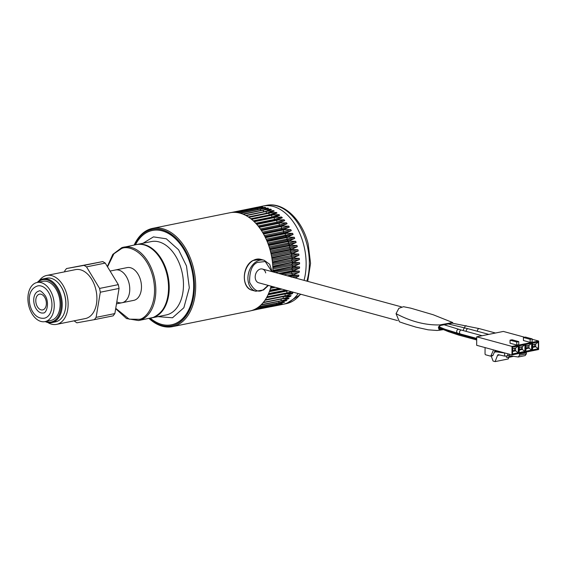 <?xml version="1.0" encoding="UTF-8"?>
<svg xmlns="http://www.w3.org/2000/svg" width="567" height="567" viewBox="0 0 567 567"><rect width="100%" height="100%" fill="white"/><g stroke="black" fill="none" stroke-linecap="round" stroke-linejoin="round"><path stroke-width="0.85" d="M110.083 271.054L115.427 269.977A16.712 10.738 78.6 0 1 128.957 282.912A16.712 10.738 78.6 0 1 122.04 302.735A16.712 10.738 78.6 0 1 116.816 301.871M133.755 300.368A16.712 10.738 -101.4 0 0 140.673 280.545A16.712 10.738 -101.4 0 0 127.143 267.61L115.427 269.977A16.712 10.738 78.6 0 1 126.866 277.497A16.712 10.738 78.6 0 1 122.04 302.735L133.755 300.368M143.04 243.257L153.451 236.878L166.294 238.792L178.57 249.778L186.493 265.973L189.314 287.767L183.864 307.739L172.51 317.775L157.867 316.641M136.76 244.526A37.429 24.048 78.6 0 1 137.094 244.455A37.429 24.048 78.6 0 1 166.62 270.665A37.429 24.048 78.6 0 1 151.921 317.839A37.429 24.048 78.6 0 1 151.587 317.903M135.449 244.788A48.124 30.923 78.6 0 1 152.381 230.457A48.124 30.923 78.6 0 1 190.342 264.151A48.124 30.923 78.6 0 1 171.44 324.806A48.124 30.923 78.6 0 1 150.276 318.172M272.918 271.891A50.13 32.213 -101.4 0 0 272.925 270.898A50.13 32.213 -101.4 0 0 229.904 212.753L152.651 228.359A50.13 32.213 78.6 0 1 195.679 286.505A50.13 32.213 78.6 0 1 172.51 326.635A50.13 32.213 78.6 0 1 148.993 318.434M134.166 245.05A50.13 32.213 78.6 0 1 152.651 228.359M134.351 245.015A49.244 31.639 78.6 0 1 170.993 233.994A49.244 31.639 78.6 0 1 194.417 286.484A49.244 31.639 78.6 0 1 149.178 318.392M135.357 244.809A48.216 30.979 78.6 0 1 152.367 230.372A48.216 30.979 78.6 0 1 193.744 286.3A48.216 30.979 78.6 0 1 171.461 324.891A48.216 30.979 78.6 0 1 150.184 318.193M172.51 326.635L249.763 311.028A50.13 32.213 -101.4 0 0 271.076 286.165M271.302 306.272L250.997 310.744M274.024 304.975L273.741 305.776L253.662 309.837L273.698 305.79M276.59 303.324L276.313 304.5L256.227 308.561L276.214 304.522M278.992 301.346L278.758 302.877L258.672 306.931M281.204 299.05L281.055 300.9L260.969 304.961M283.231 296.442A0.893 0.574 -101.4 0 0 283.231 296.598L283.195 298.603L263.109 302.658M285.102 293.543A0.893 0.574 -101.4 0 0 285.066 293.954L285.158 295.995L265.072 300.049M286.789 290.439A0.893 0.574 -101.4 0 0 286.718 291.048L286.923 293.096L266.844 297.151M306.853 281.126A50.13 32.213 78.6 0 0 306.917 244.207A50.13 32.213 78.6 0 0 266.327 205.396L263.109 206.041A50.13 32.213 78.6 0 1 297.051 227.884A50.13 32.213 78.6 0 1 304.04 280.36A50.13 32.213 78.6 0 0 303.706 244.859A50.13 32.213 78.6 0 0 263.109 206.041L251.649 208.422L259.105 207.012L254.47 208.259L262.769 207.047L257.333 208.472L264.817 207.338L265.647 207.508L260.218 209.067L267.702 208.061L268.531 208.337L263.102 210.024L270.579 209.152L271.402 209.535L265.958 211.356L273.429 210.605L274.237 211.094L268.496 213.029L276.221 212.412L277.015 212.994L276.682 213.178M231.159 212.54L257.113 207.26M251.918 208.769L251.67 208.415L231.442 212.497M254.93 208.954L254.314 208.287L254.739 208.195L234.263 212.342M257.106 208.521L237.126 212.554L257.156 208.5L257.935 209.514M270.686 212.476L268.779 213.036M276.661 213.192L271.224 215.035L278.943 214.546L279.708 215.226L273.861 217.359L281.565 217.005L282.302 217.771L276.739 220.053L284.081 219.762L284.776 220.613L279.17 222.994L286.455 222.803L287.115 223.724L281.452 226.198L288.681 226.098L289.29 227.091L283.571 229.642L290.736 229.621L291.296 230.677L285.506 233.306L292.607 233.349L293.111 234.462L287.249 237.155L294.28 237.261L294.727 238.409L288.794 241.159L295.747 241.308L296.123 242.499L290.113 245.284L296.98 245.483L297.299 246.695L291.204 249.515L297.987 249.735L298.235 250.968L292.055 253.803L298.759 254.037L298.929 255.278L292.664 258.12L299.277 258.361L299.383 259.601L293.026 262.443L299.553 262.67L299.582 263.903L293.139 266.724L299.574 266.929L299.532 268.141L292.997 270.934L299.341 271.111L299.227 272.295L292.607 275.052L298.859 275.179L298.674 276.327L295.216 277.958M271.175 215.049L251.245 219.075L271.529 215.056M273.84 217.367L253.888 221.392L274.187 217.402M291.488 291.721L287.051 293.068L292.898 292.827L292.388 293.663L285.279 295.967L291.126 295.634M287.051 293.068L266.795 297.236L286.732 293.21M285.279 295.967L287.249 295.74M291.062 295.627L290.495 296.378L283.323 298.575L289.135 298.143M289.035 298.129L288.419 298.795L281.182 300.879L286.98 300.326M286.838 300.312L278.879 302.849L284.684 302.176M284.485 302.168L276.264 304.522L282.21 303.671M281.99 303.671L273.719 305.783L279.616 304.798M279.382 304.812L271.196 306.662L276.661 305.592M275.881 305.748L273.4 306.23M298.15 293.536A50.13 32.213 78.6 0 1 282.961 304.323A50.13 32.213 78.6 0 0 298.15 293.536M260.912 210.442L260.09 209.088L240.011 213.149M263.839 211.739L262.975 210.052L242.896 214.113M245.731 215.425L265.958 211.356M273.429 210.605L266.639 213.227L265.838 211.378L245.752 215.439M276.221 212.412L269.353 214.978L268.652 213.057L248.566 217.118M278.943 214.546L271.997 217.055L271.402 215.077L251.316 219.138M281.565 217.005L274.548 219.443L274.059 217.423L253.981 221.484M255.717 223.242L274.548 219.443A0.893 0.574 -101.4 0 0 275.286 220.202L276.739 220.053M284.081 219.762L276.987 222.122L276.618 220.081L256.532 224.135M258.07 225.942L276.987 222.122A0.893 0.574 -101.4 0 0 277.688 222.966L279.17 222.994M286.455 222.803L279.297 225.071L279.042 223.015L258.963 227.076M260.303 228.905L279.297 225.071A0.893 0.574 -101.4 0 0 279.956 225.992L281.452 226.198M288.681 226.098L281.466 228.274L281.324 226.226L261.238 230.28M262.408 232.123L281.466 228.274A0.893 0.574 -101.4 0 0 282.075 229.266L283.571 229.642M290.736 229.621L283.465 231.697L283.443 229.67L263.357 233.724M264.364 235.553L283.465 231.697A0.893 0.574 -101.4 0 0 284.024 232.753L285.506 233.306M292.607 233.349L285.279 235.319L285.378 233.328L265.299 237.389M266.15 239.182L285.279 235.319A0.893 0.574 -101.4 0 0 285.782 236.425L287.249 237.155M294.28 237.261L286.909 239.118L287.129 237.176L267.043 241.237M267.752 242.988L286.909 239.118A0.893 0.574 -101.4 0 0 287.349 240.266L288.794 241.159M295.747 241.308L288.327 243.052L288.667 241.181L268.581 245.242M269.155 246.928L288.327 243.052A0.893 0.574 -101.4 0 0 288.709 244.242L290.113 245.284M296.98 245.483L289.531 247.106L289.985 245.313L269.899 249.374M270.346 250.983L289.531 247.106A0.893 0.574 -101.4 0 0 289.85 248.325L291.204 249.515M297.987 249.735L290.517 251.238L291.077 249.537L270.991 253.598M271.324 255.115L290.517 251.238A0.893 0.574 -101.4 0 0 290.758 252.471L292.055 253.803M271.898 258.183L291.927 253.832L271.848 257.886M294.209 253.69L291.892 254.144L291.261 255.419A0.893 0.574 -101.4 0 0 291.438 256.66L292.664 258.12M272.486 262.493L292.537 258.148L272.458 262.202M294.805 258.006L292.48 258.453L291.771 259.615A0.893 0.574 -101.4 0 0 291.87 260.863L293.026 262.443M272.833 266.795L292.898 262.464L272.819 266.525M295.152 262.323L292.82 262.755L292.033 263.804A0.893 0.574 -101.4 0 0 292.069 265.037L293.139 266.724M272.925 271.061L293.011 266.745L272.925 270.806M295.244 266.603L292.912 267.022L292.055 267.95A0.893 0.574 -101.4 0 0 292.019 269.162L292.997 270.934M279.956 273.804L292.87 270.962L279.467 273.67M295.081 270.813L292.756 271.217L291.835 272.011A0.893 0.574 -101.4 0 0 291.721 273.195L292.607 275.052M288.419 276.108L292.48 275.073L287.972 275.987M272.621 286.583L270.87 286.937M279.8 288.539L269.75 290.566M286.427 290.339L268.404 293.982M284.542 298.426L283.323 298.575M282.16 300.744L281.182 300.879M279.623 302.735L278.879 302.849M397.58 320.596L258.68 282.791A7.13 5.202 -74.8 0 1 255.405 278.914A7.13 5.202 -74.8 0 1 256.908 271.6A7.13 5.202 -74.8 0 1 262.422 269.034A7.13 5.202 -74.8 0 1 265.696 272.904M39.314 280.594A24.955 16.032 78.6 0 1 39.662 280.119A24.955 16.032 78.6 0 1 46.714 275.449A24.955 16.032 78.6 0 1 65.616 290.651A24.955 16.032 78.6 0 1 63.653 319.689A24.955 16.032 78.6 0 1 56.601 324.367A24.955 16.032 78.6 0 1 47.777 322.495M56.601 324.367L85.383 318.555A24.955 16.032 -101.4 0 0 92.435 313.877A24.955 16.032 -101.4 0 0 94.398 284.84A24.955 16.032 -101.4 0 0 75.503 269.63L46.714 275.449M84.029 265.363L102.776 261.578L105.256 263.088L86.51 266.873L84.029 265.363L66.516 268.545L64.766 270.82L64.603 271.834M74.086 320.837L76.85 322.821L94.37 319.639L96.114 317.364L114.86 313.572L113.109 315.854L94.37 319.639M100.309 292.218L99.579 288.426L118.326 284.641L119.056 288.433L100.309 292.218L96.114 317.364M86.51 266.873L99.579 288.426M119.056 288.433L114.86 313.572M105.256 263.088L118.326 284.641M102.776 261.578L66.516 268.545M60.598 285.91A21.567 13.856 78.6 0 1 60.719 286.087A21.567 13.856 78.6 0 1 62.157 288.468A21.567 13.856 78.6 0 1 65.375 309.128A21.567 13.856 78.6 0 1 65.333 309.334M51.916 322.588L55.531 321.858A22.283 14.317 -101.4 0 0 65.29 309.539A22.283 14.317 -101.4 0 0 61.966 288.199A22.283 14.317 -101.4 0 0 60.478 285.733A22.283 14.317 -101.4 0 0 46.707 278.177L43.092 278.907A22.283 14.317 78.6 0 1 58.351 288.929A22.283 14.317 78.6 0 1 51.916 322.588A22.283 14.317 78.6 0 1 45.225 321.574M45.785 321.461A21.567 13.856 -101.4 0 0 59.755 313.445A21.567 13.856 -101.4 0 0 57.465 289.418A21.567 13.856 -101.4 0 0 37.876 282.323M37.323 282.437A22.283 14.317 78.6 0 1 43.092 278.907M37.174 306.293A8.023 5.153 -101.4 0 0 42.667 309.908A8.023 5.153 -101.4 0 0 44.984 297.788A8.023 5.153 -101.4 0 0 39.492 294.181A8.023 5.153 -101.4 0 0 37.174 306.293M35.657 307.952A11.142 7.158 78.6 0 1 38.875 291.126C39.789 289.957 41.979 291.58 45.445 295.981C49.839 303.792 46.147 313.728 43.283 312.963A11.142 7.158 78.6 0 1 35.657 307.952M37.812 285.881A16.486 10.596 78.6 0 1 49.102 293.302A16.486 10.596 78.6 0 1 44.346 318.207C39.251 318.803 35.133 316.273 32 310.624C27.691 301.842 27.705 289.021 37.812 285.881M45.034 321.609L50.924 320.419A19.965 12.828 -101.4 0 0 56.686 290.269A19.965 12.828 -101.4 0 0 43.014 281.282L37.124 282.472A19.965 12.828 78.6 0 1 50.796 291.459A19.965 12.828 78.6 0 1 45.034 321.609A19.965 12.828 78.6 0 1 31.362 312.63A19.965 12.828 78.6 0 1 37.124 282.472M518.755 344.637L516.75 345.048L510.038 343.219L510.052 340.186L512.065 339.782L518.77 341.61L518.755 344.637M532.144 341.936L530.138 342.34L523.426 340.512L523.44 337.485L525.453 337.074L532.158 338.903L532.144 341.936M524.673 337.237L503.347 331.433L476.705 336.812L512.008 346.423L538.65 341.036L532.158 339.272M518.77 341.61L516.764 342.014L516.75 345.048M516.764 342.014L510.052 340.186M530.138 342.34L530.152 339.307L523.44 337.485M532.158 338.903L530.152 339.307M512.306 347.224L512.27 353.985L518.231 352.78L518.259 346.026L512.306 347.224L512.774 348.62L515.651 348.039L518.259 346.026M518.996 345.877L518.968 352.631L524.922 351.427L524.957 344.672L518.996 345.877L519.471 347.266L522.349 346.685L524.957 344.672M525.694 344.523L525.659 351.278L531.619 350.073L531.648 343.318L525.694 344.523L526.162 345.913L529.039 345.331L531.648 343.318M532.385 343.17L532.356 349.924L538.31 348.726L538.345 341.965L532.385 343.17L532.86 344.566L535.737 343.985L538.345 341.965M538.65 341.036L538.607 349.527L511.966 354.914L512.008 346.423M476.705 336.812L476.663 345.303L511.966 354.914M518.231 352.78L515.637 350.81L512.759 351.391L512.27 353.985M512.759 351.391L512.774 348.62M515.651 348.039L515.637 350.81L514.46 350.491L514.475 348.28M524.922 351.427L522.335 349.456L519.457 350.037L518.968 352.631M519.457 350.037L519.471 347.266M522.349 346.685L522.335 349.456L521.158 349.137L521.165 346.926M531.619 350.073L529.025 348.103L526.148 348.691L525.659 351.278M526.148 348.691L526.162 345.913M529.039 345.331L529.025 348.103L527.849 347.784L527.863 345.572M538.31 348.726L535.723 346.756L532.845 347.337L532.356 349.924M532.845 347.337L532.86 344.566M535.737 343.985L535.723 346.756L534.546 346.43L534.553 344.219M512.766 350.831L514.46 350.491M519.457 349.485L521.158 349.137M526.155 348.131L527.849 347.784M532.845 346.777L534.546 346.43M485.068 347.592L485.04 353.773A0.893 0.574 -101.4 0 0 485.621 354.793L490.42 356.104A0.893 0.574 -101.4 0 0 490.93 355.807L493.559 349.903M495.189 350.342L492.943 355.403A0.893 0.574 78.6 0 1 492.425 355.693M509.166 354.148L509.159 355.686L518.288 356.997L525.177 355.601L526.367 353.858L526.374 352.617A1.779 1.148 78.6 0 1 526.467 351.979M518.288 356.997L519.471 355.254L519.478 354.006A1.779 1.148 78.6 0 1 519.57 353.376M499.102 351.412L496.642 351.909L505.275 353.092M509.159 355.686L504.573 356.104L498.57 354.736A1.779 1.148 78.6 0 0 498.209 354.722A1.779 1.148 78.6 0 0 497.521 355.403L495.119 361.604L493.063 361.044L491.213 355.984M519.471 355.254L526.367 353.858M507.727 353.758L507.72 355.977M495.119 361.604L508.245 358.954L508.847 357.394M504.587 353.113L504.573 356.104M496.642 351.909L494.438 352.029M496.99 350.838L494.771 351.285M510.732 355.913L507.791 357.607L513.582 356.324M507.791 357.607L506.317 357.203L506.324 356.033M451.913 323.19L439.864 325.621C438.057 327.287 438.05 328.584 439.843 329.519L442.168 329.051M439.864 324.912C425.604 325.33 410.997 321.581 396.049 313.65L398.884 308.299L403.506 306.704L410.799 308.172L433.202 314.749L452.721 322.545L439.864 324.912L439.375 330.242L443.366 329.555M396.049 313.65L399.423 321.829L405.277 323.835L415.98 327.138L428.177 329.824L437.114 330.49L443.522 329.618M115.675 308.696L126.519 318.569L138.532 320.546A37.429 24.048 -101.4 0 0 140.41 320.043A37.429 24.048 -101.4 0 0 154.018 276.143A37.429 24.048 -101.4 0 0 123.705 247.162A37.429 24.048 -101.4 0 0 121.827 247.666M107.539 266.859L113.882 253.803L121.381 248.665C127.554 245.043 145.783 250.423 152.799 276.462C159.207 302.714 146.421 318.534 139.517 319.313L129.17 319.164L115.732 308.32M151.247 317.974A37.429 24.048 -101.4 0 0 153.125 317.47A37.429 24.048 -101.4 0 0 166.733 273.577A37.429 24.048 -101.4 0 0 136.427 244.59C149.929 241.329 165.387 258.46 168.193 279.092C170.334 298.929 165.337 311.715 153.189 317.456L138.532 320.546M151.921 317.839L166.181 314.961A37.429 24.048 -101.4 0 0 180.873 267.78A37.429 24.048 -101.4 0 0 151.354 241.577L137.094 244.455M272.954 286.675L270.828 287.108M258.743 207.274L259.105 207.012M232.888 212.37L253.952 207.969M261.111 207.543L261.94 206.983M235.078 212.363L256.78 207.834M263.286 208.28L264.817 207.338M237.722 212.646L259.643 208.075M265.087 209.499L267.702 208.061M240.5 213.284L262.528 208.699M267.17 211.009L265.71 211.363L270.579 209.152M243.314 214.283L265.413 209.684M265.81 211.371L266.299 211.257M246.128 215.637L268.269 211.037M248.289 216.934L266.639 213.227A0.893 0.574 -101.4 0 0 266.717 213.39M268.574 213.029L269.623 212.781M248.516 217.083L268.496 213.029L248.495 217.069M248.906 217.345L271.083 212.745M250.798 218.727L269.353 214.978A0.893 0.574 -101.4 0 0 269.559 215.368M251.62 219.386L273.826 214.787M276.604 216.637L279.708 215.226M253.286 220.832L271.997 217.055A0.893 0.574 -101.4 0 0 272.38 217.657M254.257 221.747L276.483 217.154M256.426 224.015L275.286 220.202L282.302 217.771M256.433 224.022L278.666 219.429M256.78 224.419L279.028 219.833M258.743 226.793L277.688 222.966L284.776 220.613M258.85 226.935L281.104 222.349M259.183 227.367L281.445 222.788M260.94 229.833L279.956 225.992L287.115 223.724M261.132 230.117L283.401 225.531M261.444 230.585L283.713 226.013M263.003 233.115L282.075 229.266L289.29 227.091M263.251 233.533L285.527 228.962M263.535 234.036L285.818 229.479M264.909 236.609L284.024 232.753L291.296 230.677M265.193 237.176L287.483 232.612M265.455 237.708L287.745 233.15M266.646 240.295L293.111 234.462M266.944 240.996L289.241 236.446M267.177 241.556L289.475 237.013M268.184 244.143L294.727 238.409M268.489 244.979L290.793 240.436M268.694 245.554L290.999 241.025M269.531 248.119L296.123 242.499M269.821 249.09L292.133 244.561M269.991 249.686L292.303 245.164M270.657 252.195L297.299 246.695M270.927 253.3L293.238 248.778M271.061 253.903L293.38 249.395M271.572 256.348L298.235 250.968M271.791 257.574L294.11 253.066M272.075 259.296L298.759 254.037M272.252 260.536L298.929 255.278M272.422 261.883L294.734 257.383M272.592 263.492L299.277 258.361M272.699 264.739L299.383 259.601M272.798 266.185L295.116 261.706M272.876 267.674L299.553 262.67M272.911 268.907L299.582 263.903M272.933 270.459L295.244 265.987M272.918 271.813L299.574 266.929M275.307 272.536L299.532 268.141M278.73 273.471L295.123 270.211M281.239 274.152L291.835 272.011L299.341 271.111M283.691 274.818L299.227 272.295M287.242 275.789L294.748 274.336M294.67 274.917L291.367 275.966L298.859 275.179M291.183 277.114L298.674 276.327M289.383 276.37L291.367 275.966A0.893 0.574 -101.4 0 0 291.112 276.838M271.905 286.392L270.969 286.583M279.099 288.348L269.878 290.212M275.342 287.327L270.487 288.305M273.273 286.76L270.785 287.263M280.077 288.617L269.701 290.708L280.077 288.617M285.747 290.155L268.56 293.628M281.969 289.127L269.346 291.679M268.028 294.819L288.114 290.8M267.029 296.803L289.276 292.423M286.64 290.403L268.354 294.096L286.647 290.403M266.533 297.703L285.066 293.954L292.388 293.663M265.299 299.709L287.526 295.343M285.095 296.052L286.108 295.875M264.902 300.297L283.231 296.598L290.495 296.378M263.386 302.331L285.577 297.973M265.023 300.12L285.031 296.08L265.037 300.099M283.174 298.625L283.613 298.54M283.344 298.618L288.419 298.795M261.302 304.635L283.45 300.297M263.067 302.714L283.082 298.667L263.095 302.679M283.344 300.574L286.172 300.886M259.084 306.612L281.161 302.296M260.94 304.996L280.863 300.942M282.097 302.367L283.776 302.636M256.766 308.242L278.723 303.947M258.644 306.953L278.61 302.906M280.339 303.855L281.253 304.04M254.441 309.49L276.164 305.244M278.227 304.982L278.617 305.074M252.506 310.277L273.5 306.18M300.439 294.16A50.13 32.213 78.6 0 1 286.179 303.671L276.902 305.549M260.643 259.31A16.039 11.701 105.2 0 0 253.08 260.529A16.039 11.701 105.2 0 0 244.859 281.551A16.039 11.701 105.2 0 0 252.216 290.269C241.258 288.064 241.918 266.093 252.818 260.551L260.643 259.31L264.172 260.274A16.039 11.701 105.2 0 0 256.61 261.493A16.039 11.701 105.2 0 0 248.389 282.515A16.039 11.701 105.2 0 0 255.745 291.232L263.577 289.985L268.418 285.442M268.085 285.35L263.712 289.376C258.722 293.16 254.023 290.8 249.615 282.295C249.452 271.317 252.039 264.697 257.39 262.443L265.214 261.515L271.834 271.593M526.374 352.617L519.478 354.006M492.943 355.403L490.93 355.807M499.52 354.999L497.521 355.403M476.691 339.966L458.717 335.076L458.951 334.211L448.61 330.767L438.66 326.635M458.717 335.076L448.27 331.589A0.447 0.376 -67.4 0 1 448.61 330.767M476.698 338.407L460.503 333.998A2.006 1.46 -74.8 0 1 459.525 332.368A2.006 1.46 -74.8 0 1 461.552 330.129L444.089 324.771M460.503 333.998L457.682 333.183A2.006 1.545 -72.8 0 1 456.69 331.546A2.006 1.545 -72.8 0 1 458.873 329.356M466.244 331.411A2.006 1.46 -74.8 0 1 466.216 331.015A2.006 1.46 -74.8 0 1 468.25 328.782L448.228 323.934M463.367 330.625A2.006 1.375 -76.5 0 1 463.345 330.285A2.006 1.375 -76.5 0 1 465.231 328.01M477.442 331.284A2.006 1.46 -74.8 0 1 477.414 330.894A2.006 1.46 -74.8 0 1 479.448 328.654L450.333 322.786M464.621 327.861A2.006 1.177 -79.6 0 1 466.187 325.692M107.34 266.525L112.812 254.392L121.763 247.687L136.427 244.59M173.289 324.437L171.44 324.806M154.224 230.089L152.381 230.457M254.314 208.287L234.256 212.342M260.969 208.876L239.976 213.135M264.08 209.762L242.846 214.092M265.71 211.363L245.695 215.403M266.327 205.396C283.691 201.547 302.339 219.932 308.193 244.058L310.553 263.372L307.739 281.367M300.935 294.294L286.179 303.671M264.172 260.274L269.644 264.272L272.16 271.685M252.216 290.269L255.745 291.232M60.719 286.087L60.478 285.733M116.483 303.862L122.04 302.735M65.375 309.128L65.29 309.539M492.61 355.7L490.597 356.111M262.422 269.034L401.33 306.839M448.27 331.589L438.383 327.485M476.698 339.045L458.951 334.211M457.682 333.183L444.875 329.214M482.099 335.721L461.552 330.129M488.797 334.374L468.25 328.782M495.487 333.02L479.448 328.654M439.375 330.242L438.886 330.1M441.976 329.094L439.049 329.392"/></g></svg>
